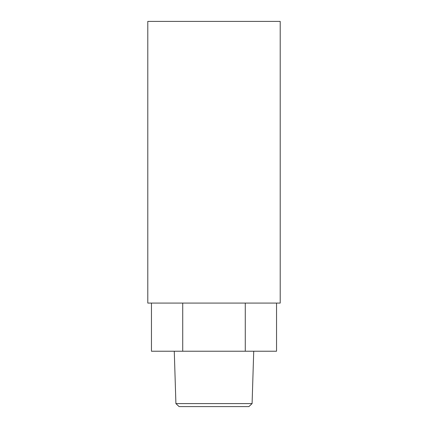 <?xml version="1.0" encoding="UTF-8"?>
<svg xmlns="http://www.w3.org/2000/svg" width="428" height="428" viewBox="0 0 428 428"><rect width="100%" height="100%" fill="white"/><g stroke="black" fill="none" stroke-linecap="round" stroke-linejoin="round"><path stroke-width="0.64" d="M252.092 403.593L248.893 406.6L179.107 406.6L175.908 403.593L252.092 403.593L253.724 351.228M280.206 303.078L147.794 303.078L147.794 21.4L280.206 21.4L280.206 303.078M276.547 303.078L276.547 351.228L151.453 351.228L151.453 303.078M245.276 351.228L245.276 303.078M182.724 351.228L182.724 303.078M175.908 403.593L174.276 351.228"/></g></svg>
